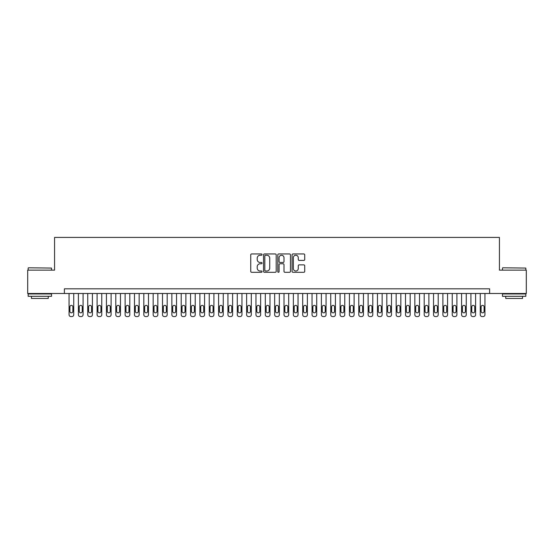 <?xml version="1.0" encoding="UTF-8"?>
<svg xmlns="http://www.w3.org/2000/svg" width="554" height="554" viewBox="0 0 554 554"><rect width="100%" height="100%" fill="white"/><g stroke="black" fill="none" stroke-linecap="round" stroke-linejoin="round"><path stroke-width="0.83" d="M262.049 254.591A0.644 0.644 0 0 0 261.405 253.947L251.661 253.947A0.914 0.914 0 0 0 250.74 254.868L250.74 271.377A0.914 0.914 0 0 0 251.661 272.298L261.405 272.298A0.644 0.644 0 0 0 262.049 271.654A0.644 0.644 0 0 0 261.405 271.01L260.145 271.01A2.936 2.936 0 0 1 257.208 268.074L257.208 266.703A2.936 2.936 0 0 1 260.145 263.766L261.405 263.766A0.644 0.644 0 0 0 262.049 263.122A0.644 0.644 0 0 0 261.405 262.478L260.145 262.478A2.936 2.936 0 0 1 257.208 259.542L257.208 258.171A2.936 2.936 0 0 1 260.145 255.235L261.405 255.235A0.644 0.644 0 0 0 262.049 254.591M303.807 260.415A0.914 0.914 0 0 0 304.728 259.501L304.728 254.868A0.914 0.914 0 0 0 303.807 253.947L292.983 253.947A0.914 0.914 0 0 0 292.069 254.868L292.069 271.377A0.914 0.914 0 0 0 292.983 272.298L303.807 272.298A0.914 0.914 0 0 0 304.728 271.377L304.728 265.781A0.914 0.914 0 0 0 303.807 264.867L299.174 264.867A0.914 0.914 0 0 0 298.26 265.781L298.26 268.558A2.451 2.451 0 0 1 295.808 271.01A2.451 2.451 0 0 1 293.35 268.558L293.35 257.686A2.451 2.451 0 0 1 295.808 255.235A2.451 2.451 0 0 1 298.26 257.686L298.26 259.501A0.914 0.914 0 0 0 299.174 260.415L303.807 260.415M64.382 293.495L27.7 293.495L27.7 270.13L54.569 270.13L54.569 237.424L499.431 237.424L499.431 270.13L526.3 270.13L526.3 293.495L489.618 293.495L489.618 288.821L64.382 288.821L64.382 293.495L489.618 293.495M276.197 254.868A0.914 0.914 0 0 0 275.283 253.947L264.452 253.947A0.914 0.914 0 0 0 263.538 254.868L263.538 271.377A0.914 0.914 0 0 0 264.452 272.298L275.283 272.298A0.914 0.914 0 0 0 276.197 271.377L276.197 254.868M278.717 253.947L289.548 253.947A0.914 0.914 0 0 1 290.462 254.868L290.462 271.377A0.914 0.914 0 0 1 289.548 272.298L284.915 272.298A0.914 0.914 0 0 1 283.994 271.377L283.994 264.68A0.914 0.914 0 0 0 283.08 263.766L280.005 263.766A0.914 0.914 0 0 0 279.084 264.68L279.084 271.654A0.644 0.644 0 0 1 278.447 272.298A0.644 0.644 0 0 1 277.803 271.654L277.803 254.868A0.914 0.914 0 0 1 278.717 253.947M265.463 255.235A0.644 0.644 0 0 0 264.819 255.872L264.819 270.366A0.644 0.644 0 0 0 265.463 271.01L266.793 271.01A2.936 2.936 0 0 0 269.729 268.074L269.729 258.171A2.936 2.936 0 0 0 266.793 255.235L265.463 255.235M283.994 257.735A2.451 2.451 0 0 0 281.543 255.276A2.451 2.451 0 0 0 279.084 257.735L279.084 261.564A0.914 0.914 0 0 0 280.005 262.478L283.08 262.478A0.914 0.914 0 0 0 283.994 261.564L283.994 257.735M73.73 293.495L73.73 314.714A1.87 1.87 0 0 1 71.861 316.576L70.926 316.576A1.87 1.87 0 0 1 69.056 314.714L69.056 293.495M72.886 311.348L72.886 306.861A1.496 1.496 0 0 0 71.39 305.365A1.496 1.496 0 0 0 69.894 306.861L69.894 311.348A1.496 1.496 0 0 0 71.39 312.844A1.496 1.496 0 0 0 72.886 311.348M28.448 267.797L51.529 268.074L28.448 267.797M39.846 296.3L28.164 296.3L28.164 293.959L51.529 293.959L51.529 296.3L39.846 296.3M48.26 296.3L48.26 298.447L31.439 298.447L31.439 296.3M502.748 267.797L525.836 268.074L502.748 267.797M514.154 296.3L502.471 296.3L502.471 293.959L525.836 293.959L525.836 296.3L514.154 296.3M522.561 296.3L522.561 298.447L505.74 298.447L505.74 296.3M83.072 293.495L83.072 314.714A1.87 1.87 0 0 1 81.203 316.576L80.268 316.576A1.87 1.87 0 0 1 78.398 314.714L78.398 293.495M82.234 311.348L82.234 306.861A1.496 1.496 0 0 0 80.739 305.365A1.496 1.496 0 0 0 79.243 306.861L79.243 311.348A1.496 1.496 0 0 0 80.739 312.844A1.496 1.496 0 0 0 82.234 311.348M92.421 293.495L92.421 314.714A1.87 1.87 0 0 1 90.551 316.576L89.616 316.576A1.87 1.87 0 0 1 87.747 314.714L87.747 293.495M91.576 311.348L91.576 306.861A1.496 1.496 0 0 0 90.08 305.365A1.496 1.496 0 0 0 88.592 306.861L88.592 311.348A1.496 1.496 0 0 0 90.08 312.844A1.496 1.496 0 0 0 91.576 311.348M101.763 293.495L101.763 314.714A1.87 1.87 0 0 1 99.893 316.576L98.965 316.576A1.87 1.87 0 0 1 97.095 314.714L97.095 293.495M100.925 311.348L100.925 306.861A1.496 1.496 0 0 0 99.429 305.365A1.496 1.496 0 0 0 97.933 306.861L97.933 311.348A1.496 1.496 0 0 0 99.429 312.844A1.496 1.496 0 0 0 100.925 311.348M111.112 293.495L111.112 314.714A1.87 1.87 0 0 1 109.242 316.576L108.307 316.576A1.87 1.87 0 0 1 106.437 314.714L106.437 293.495M110.274 311.348L110.274 306.861A1.496 1.496 0 0 0 108.778 305.365A1.496 1.496 0 0 0 107.282 306.861L107.282 311.348A1.496 1.496 0 0 0 108.778 312.844A1.496 1.496 0 0 0 110.274 311.348M120.46 293.495L120.46 314.714A1.87 1.87 0 0 1 118.591 316.576L117.656 316.576A1.87 1.87 0 0 1 115.786 314.714L115.786 293.495M119.616 311.348L119.616 306.861A1.496 1.496 0 0 0 118.12 305.365A1.496 1.496 0 0 0 116.624 306.861L116.624 311.348A1.496 1.496 0 0 0 118.12 312.844A1.496 1.496 0 0 0 119.616 311.348M129.802 293.495L129.802 314.714A1.87 1.87 0 0 1 127.932 316.576L126.998 316.576A1.87 1.87 0 0 1 125.128 314.714L125.128 293.495M128.964 311.348L128.964 306.861A1.496 1.496 0 0 0 127.468 305.365A1.496 1.496 0 0 0 125.973 306.861L125.973 311.348A1.496 1.496 0 0 0 127.468 312.844A1.496 1.496 0 0 0 128.964 311.348M139.151 293.495L139.151 314.714A1.87 1.87 0 0 1 137.281 316.576L136.346 316.576A1.87 1.87 0 0 1 134.477 314.714L134.477 293.495M138.306 311.348L138.306 306.861A1.496 1.496 0 0 0 136.81 305.365A1.496 1.496 0 0 0 135.315 306.861L135.315 311.348A1.496 1.496 0 0 0 136.81 312.844A1.496 1.496 0 0 0 138.306 311.348M148.493 293.495L148.493 314.714A1.87 1.87 0 0 1 146.623 316.576L145.688 316.576A1.87 1.87 0 0 1 143.825 314.714L143.825 293.495M147.655 311.348L147.655 306.861A1.496 1.496 0 0 0 146.159 305.365A1.496 1.496 0 0 0 144.663 306.861L144.663 311.348A1.496 1.496 0 0 0 146.159 312.844A1.496 1.496 0 0 0 147.655 311.348M157.842 293.495L157.842 314.714A1.87 1.87 0 0 1 155.972 316.576L155.037 316.576A1.87 1.87 0 0 1 153.167 314.714L153.167 293.495M156.997 311.348L156.997 306.861A1.496 1.496 0 0 0 155.501 305.365A1.496 1.496 0 0 0 154.012 306.861L154.012 311.348A1.496 1.496 0 0 0 155.501 312.844A1.496 1.496 0 0 0 156.997 311.348M167.183 293.495L167.183 314.714A1.87 1.87 0 0 1 165.321 316.576L164.386 316.576A1.87 1.87 0 0 1 162.516 314.714L162.516 293.495M166.345 311.348L166.345 306.861A1.496 1.496 0 0 0 164.85 305.365A1.496 1.496 0 0 0 163.354 306.861L163.354 311.348A1.496 1.496 0 0 0 164.85 312.844A1.496 1.496 0 0 0 166.345 311.348M176.532 293.495L176.532 314.714A1.87 1.87 0 0 1 174.662 316.576L173.727 316.576A1.87 1.87 0 0 1 171.858 314.714L171.858 293.495M175.694 311.348L175.694 306.861A1.496 1.496 0 0 0 174.198 305.365A1.496 1.496 0 0 0 172.703 306.861L172.703 311.348A1.496 1.496 0 0 0 174.198 312.844A1.496 1.496 0 0 0 175.694 311.348M185.881 293.495L185.881 314.714A1.87 1.87 0 0 1 184.011 316.576L183.076 316.576A1.87 1.87 0 0 1 181.206 314.714L181.206 293.495M185.036 311.348L185.036 306.861A1.496 1.496 0 0 0 183.54 305.365A1.496 1.496 0 0 0 182.044 306.861L182.044 311.348A1.496 1.496 0 0 0 183.54 312.844A1.496 1.496 0 0 0 185.036 311.348M195.223 293.495L195.223 314.714A1.87 1.87 0 0 1 193.353 316.576L192.418 316.576A1.87 1.87 0 0 1 190.548 314.714L190.548 293.495M194.385 311.348L194.385 306.861A1.496 1.496 0 0 0 192.889 305.365A1.496 1.496 0 0 0 191.393 306.861L191.393 311.348A1.496 1.496 0 0 0 192.889 312.844A1.496 1.496 0 0 0 194.385 311.348M204.571 293.495L204.571 314.714A1.87 1.87 0 0 1 202.702 316.576L201.767 316.576A1.87 1.87 0 0 1 199.897 314.714L199.897 293.495M203.727 311.348L203.727 306.861A1.496 1.496 0 0 0 202.231 305.365A1.496 1.496 0 0 0 200.735 306.861L200.735 311.348A1.496 1.496 0 0 0 202.231 312.844A1.496 1.496 0 0 0 203.727 311.348M213.913 293.495L213.913 314.714A1.87 1.87 0 0 1 212.043 316.576L211.109 316.576A1.87 1.87 0 0 1 209.246 314.714L209.246 293.495M213.075 311.348L213.075 306.861A1.496 1.496 0 0 0 211.58 305.365A1.496 1.496 0 0 0 210.084 306.861L210.084 311.348A1.496 1.496 0 0 0 211.58 312.844A1.496 1.496 0 0 0 213.075 311.348M223.262 293.495L223.262 314.714A1.87 1.87 0 0 1 221.392 316.576L220.457 316.576A1.87 1.87 0 0 1 218.588 314.714L218.588 293.495M222.417 311.348L222.417 306.861A1.496 1.496 0 0 0 220.928 305.365A1.496 1.496 0 0 0 219.432 306.861L219.432 311.348A1.496 1.496 0 0 0 220.928 312.844A1.496 1.496 0 0 0 222.417 311.348M232.611 293.495L232.611 314.714A1.87 1.87 0 0 1 230.741 316.576L229.806 316.576A1.87 1.87 0 0 1 227.936 314.714L227.936 293.495M231.766 311.348L231.766 306.861A1.496 1.496 0 0 0 230.27 305.365A1.496 1.496 0 0 0 228.774 306.861L228.774 311.348A1.496 1.496 0 0 0 230.27 312.844A1.496 1.496 0 0 0 231.766 311.348M241.953 293.495L241.953 314.714A1.87 1.87 0 0 1 240.083 316.576L239.148 316.576A1.87 1.87 0 0 1 237.278 314.714L237.278 293.495M241.115 311.348L241.115 306.861A1.496 1.496 0 0 0 239.619 305.365A1.496 1.496 0 0 0 238.123 306.861L238.123 311.348A1.496 1.496 0 0 0 239.619 312.844A1.496 1.496 0 0 0 241.115 311.348M251.301 293.495L251.301 314.714A1.87 1.87 0 0 1 249.432 316.576L248.497 316.576A1.87 1.87 0 0 1 246.627 314.714L246.627 293.495M250.456 311.348L250.456 306.861A1.496 1.496 0 0 0 248.961 305.365A1.496 1.496 0 0 0 247.465 306.861L247.465 311.348A1.496 1.496 0 0 0 248.961 312.844A1.496 1.496 0 0 0 250.456 311.348M260.643 293.495L260.643 314.714A1.87 1.87 0 0 1 258.773 316.576L257.839 316.576A1.87 1.87 0 0 1 255.969 314.714L255.969 293.495M259.805 311.348L259.805 306.861A1.496 1.496 0 0 0 258.309 305.365A1.496 1.496 0 0 0 256.814 306.861L256.814 311.348A1.496 1.496 0 0 0 258.309 312.844A1.496 1.496 0 0 0 259.805 311.348M269.992 293.495L269.992 314.714A1.87 1.87 0 0 1 268.122 316.576L267.187 316.576A1.87 1.87 0 0 1 265.318 314.714L265.318 293.495M269.147 311.348L269.147 306.861A1.496 1.496 0 0 0 267.651 305.365A1.496 1.496 0 0 0 266.155 306.861L266.155 311.348A1.496 1.496 0 0 0 267.651 312.844A1.496 1.496 0 0 0 269.147 311.348M279.334 293.495L279.334 314.714A1.87 1.87 0 0 1 277.464 316.576L276.536 316.576A1.87 1.87 0 0 1 274.666 314.714L274.666 293.495M278.496 311.348L278.496 306.861A1.496 1.496 0 0 0 277 305.365A1.496 1.496 0 0 0 275.504 306.861L275.504 311.348A1.496 1.496 0 0 0 277 312.844A1.496 1.496 0 0 0 278.496 311.348M288.682 293.495L288.682 314.714A1.87 1.87 0 0 1 286.813 316.576L285.878 316.576A1.87 1.87 0 0 1 284.008 314.714L284.008 293.495M287.845 311.348L287.845 306.861A1.496 1.496 0 0 0 286.349 305.365A1.496 1.496 0 0 0 284.853 306.861L284.853 311.348A1.496 1.496 0 0 0 286.349 312.844A1.496 1.496 0 0 0 287.845 311.348M298.031 293.495L298.031 314.714A1.87 1.87 0 0 1 296.161 316.576L295.227 316.576A1.87 1.87 0 0 1 293.357 314.714L293.357 293.495M297.186 311.348L297.186 306.861A1.496 1.496 0 0 0 295.691 305.365A1.496 1.496 0 0 0 294.195 306.861L294.195 311.348A1.496 1.496 0 0 0 295.691 312.844A1.496 1.496 0 0 0 297.186 311.348M307.373 293.495L307.373 314.714A1.87 1.87 0 0 1 305.503 316.576L304.568 316.576A1.87 1.87 0 0 1 302.699 314.714L302.699 293.495M306.535 311.348L306.535 306.861A1.496 1.496 0 0 0 305.039 305.365A1.496 1.496 0 0 0 303.544 306.861L303.544 311.348A1.496 1.496 0 0 0 305.039 312.844A1.496 1.496 0 0 0 306.535 311.348M316.722 293.495L316.722 314.714A1.87 1.87 0 0 1 314.852 316.576L313.917 316.576A1.87 1.87 0 0 1 312.047 314.714L312.047 293.495M315.877 311.348L315.877 306.861A1.496 1.496 0 0 0 314.381 305.365A1.496 1.496 0 0 0 312.885 306.861L312.885 311.348A1.496 1.496 0 0 0 314.381 312.844A1.496 1.496 0 0 0 315.877 311.348M326.064 293.495L326.064 314.714A1.87 1.87 0 0 1 324.194 316.576L323.259 316.576A1.87 1.87 0 0 1 321.389 314.714L321.389 293.495M325.226 311.348L325.226 306.861A1.496 1.496 0 0 0 323.73 305.365A1.496 1.496 0 0 0 322.234 306.861L322.234 311.348A1.496 1.496 0 0 0 323.73 312.844A1.496 1.496 0 0 0 325.226 311.348M335.412 293.495L335.412 314.714A1.87 1.87 0 0 1 333.543 316.576L332.608 316.576A1.87 1.87 0 0 1 330.738 314.714L330.738 293.495M334.568 311.348L334.568 306.861A1.496 1.496 0 0 0 333.072 305.365A1.496 1.496 0 0 0 331.583 306.861L331.583 311.348A1.496 1.496 0 0 0 333.072 312.844A1.496 1.496 0 0 0 334.568 311.348M344.754 293.495L344.754 314.714A1.87 1.87 0 0 1 342.891 316.576L341.957 316.576A1.87 1.87 0 0 1 340.087 314.714L340.087 293.495M343.916 311.348L343.916 306.861A1.496 1.496 0 0 0 342.42 305.365A1.496 1.496 0 0 0 340.925 306.861L340.925 311.348A1.496 1.496 0 0 0 342.42 312.844A1.496 1.496 0 0 0 343.916 311.348M354.103 293.495L354.103 314.714A1.87 1.87 0 0 1 352.233 316.576L351.298 316.576A1.87 1.87 0 0 1 349.429 314.714L349.429 293.495M353.265 311.348L353.265 306.861A1.496 1.496 0 0 0 351.769 305.365A1.496 1.496 0 0 0 350.273 306.861L350.273 311.348A1.496 1.496 0 0 0 351.769 312.844A1.496 1.496 0 0 0 353.265 311.348M363.452 293.495L363.452 314.714A1.87 1.87 0 0 1 361.582 316.576L360.647 316.576A1.87 1.87 0 0 1 358.777 314.714L358.777 293.495M362.607 311.348L362.607 306.861A1.496 1.496 0 0 0 361.111 305.365A1.496 1.496 0 0 0 359.615 306.861L359.615 311.348A1.496 1.496 0 0 0 361.111 312.844A1.496 1.496 0 0 0 362.607 311.348M372.794 293.495L372.794 314.714A1.87 1.87 0 0 1 370.924 316.576L369.989 316.576A1.87 1.87 0 0 1 368.119 314.714L368.119 293.495M371.956 311.348L371.956 306.861A1.496 1.496 0 0 0 370.46 305.365A1.496 1.496 0 0 0 368.964 306.861L368.964 311.348A1.496 1.496 0 0 0 370.46 312.844A1.496 1.496 0 0 0 371.956 311.348M382.142 293.495L382.142 314.714A1.87 1.87 0 0 1 380.273 316.576L379.338 316.576A1.87 1.87 0 0 1 377.468 314.714L377.468 293.495M381.297 311.348L381.297 306.861A1.496 1.496 0 0 0 379.802 305.365A1.496 1.496 0 0 0 378.306 306.861L378.306 311.348A1.496 1.496 0 0 0 379.802 312.844A1.496 1.496 0 0 0 381.297 311.348M391.484 293.495L391.484 314.714A1.87 1.87 0 0 1 389.614 316.576L388.679 316.576A1.87 1.87 0 0 1 386.817 314.714L386.817 293.495M390.646 311.348L390.646 306.861A1.496 1.496 0 0 0 389.15 305.365A1.496 1.496 0 0 0 387.655 306.861L387.655 311.348A1.496 1.496 0 0 0 389.15 312.844A1.496 1.496 0 0 0 390.646 311.348M400.833 293.495L400.833 314.714A1.87 1.87 0 0 1 398.963 316.576L398.028 316.576A1.87 1.87 0 0 1 396.158 314.714L396.158 293.495M399.988 311.348L399.988 306.861A1.496 1.496 0 0 0 398.499 305.365A1.496 1.496 0 0 0 397.003 306.861L397.003 311.348A1.496 1.496 0 0 0 398.499 312.844A1.496 1.496 0 0 0 399.988 311.348M410.175 293.495L410.175 314.714A1.87 1.87 0 0 1 408.312 316.576L407.377 316.576A1.87 1.87 0 0 1 405.507 314.714L405.507 293.495M409.337 311.348L409.337 306.861A1.496 1.496 0 0 0 407.841 305.365A1.496 1.496 0 0 0 406.345 306.861L406.345 311.348A1.496 1.496 0 0 0 407.841 312.844A1.496 1.496 0 0 0 409.337 311.348M419.523 293.495L419.523 314.714A1.87 1.87 0 0 1 417.654 316.576L416.719 316.576A1.87 1.87 0 0 1 414.849 314.714L414.849 293.495M418.685 311.348L418.685 306.861A1.496 1.496 0 0 0 417.19 305.365A1.496 1.496 0 0 0 415.694 306.861L415.694 311.348A1.496 1.496 0 0 0 417.19 312.844A1.496 1.496 0 0 0 418.685 311.348M428.872 293.495L428.872 314.714A1.87 1.87 0 0 1 427.002 316.576L426.068 316.576A1.87 1.87 0 0 1 424.198 314.714L424.198 293.495M428.027 311.348L428.027 306.861A1.496 1.496 0 0 0 426.532 305.365A1.496 1.496 0 0 0 425.036 306.861L425.036 311.348A1.496 1.496 0 0 0 426.532 312.844A1.496 1.496 0 0 0 428.027 311.348M438.214 293.495L438.214 314.714A1.87 1.87 0 0 1 436.344 316.576L435.409 316.576A1.87 1.87 0 0 1 433.54 314.714L433.54 293.495M437.376 311.348L437.376 306.861A1.496 1.496 0 0 0 435.88 305.365A1.496 1.496 0 0 0 434.384 306.861L434.384 311.348A1.496 1.496 0 0 0 435.88 312.844A1.496 1.496 0 0 0 437.376 311.348M447.563 293.495L447.563 314.714A1.87 1.87 0 0 1 445.693 316.576L444.758 316.576A1.87 1.87 0 0 1 442.888 314.714L442.888 293.495M446.718 311.348L446.718 306.861A1.496 1.496 0 0 0 445.222 305.365A1.496 1.496 0 0 0 443.726 306.861L443.726 311.348A1.496 1.496 0 0 0 445.222 312.844A1.496 1.496 0 0 0 446.718 311.348M456.905 293.495L456.905 314.714A1.87 1.87 0 0 1 455.035 316.576L454.107 316.576A1.87 1.87 0 0 1 452.237 314.714L452.237 293.495M456.067 311.348L456.067 306.861A1.496 1.496 0 0 0 454.571 305.365A1.496 1.496 0 0 0 453.075 306.861L453.075 311.348A1.496 1.496 0 0 0 454.571 312.844A1.496 1.496 0 0 0 456.067 311.348M466.253 293.495L466.253 314.714A1.87 1.87 0 0 1 464.384 316.576L463.449 316.576A1.87 1.87 0 0 1 461.579 314.714L461.579 293.495M465.408 311.348L465.408 306.861A1.496 1.496 0 0 0 463.92 305.365A1.496 1.496 0 0 0 462.424 306.861L462.424 311.348A1.496 1.496 0 0 0 463.92 312.844A1.496 1.496 0 0 0 465.408 311.348M475.602 293.495L475.602 314.714A1.87 1.87 0 0 1 473.732 316.576L472.797 316.576A1.87 1.87 0 0 1 470.928 314.714L470.928 293.495M474.757 311.348L474.757 306.861A1.496 1.496 0 0 0 473.261 305.365A1.496 1.496 0 0 0 471.766 306.861L471.766 311.348A1.496 1.496 0 0 0 473.261 312.844A1.496 1.496 0 0 0 474.757 311.348M484.944 293.495L484.944 314.714A1.87 1.87 0 0 1 483.074 316.576L482.139 316.576A1.87 1.87 0 0 1 480.27 314.714L480.27 293.495M484.106 311.348L484.106 306.861A1.496 1.496 0 0 0 482.61 305.365A1.496 1.496 0 0 0 481.114 306.861L481.114 311.348A1.496 1.496 0 0 0 482.61 312.844A1.496 1.496 0 0 0 484.106 311.348M28.164 270.13L28.164 268.074M33.496 293.959L33.496 293.495M46.204 293.959L46.204 293.495M51.529 270.13L51.529 268.074M502.471 270.13L502.471 268.074M507.796 293.959L507.796 293.495M520.504 293.959L520.504 293.495M525.836 270.13L525.836 268.074"/></g></svg>
